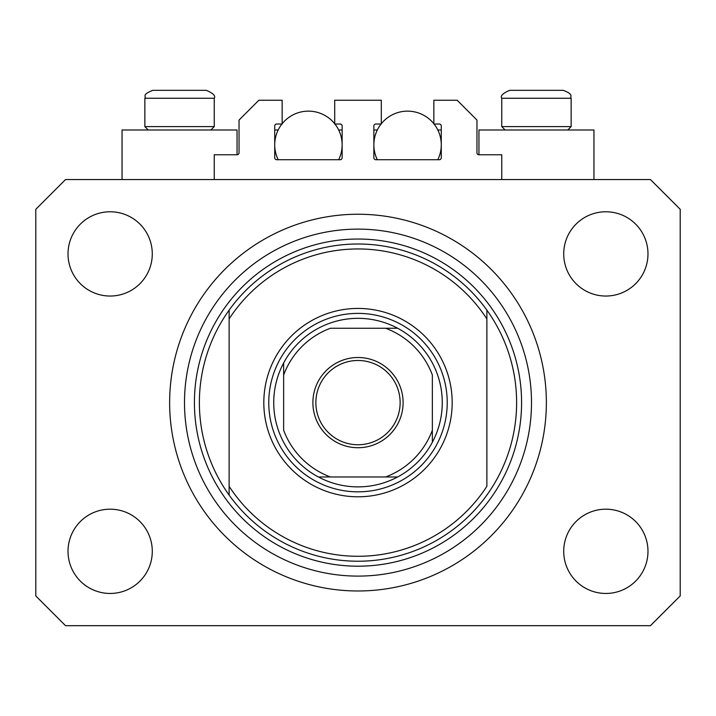 <?xml version="1.0" encoding="UTF-8"?>
<svg xmlns="http://www.w3.org/2000/svg" width="716" height="716" viewBox="0 0 716 716"><rect width="100%" height="100%" fill="white"/><g stroke="black" fill="none" stroke-linecap="round" stroke-linejoin="round"><path stroke-width="1.07" d="M501.755 179.555L501.755 154.763L478.95 154.763A1.987 1.987 0 0 1 476.963 152.785L476.963 120.064L457.139 100.24L433.842 100.24L433.842 124.029L439.293 124.029A1.987 1.987 0 0 1 441.28 126.016L441.28 157.744A1.987 1.987 0 0 1 439.293 159.722L375.846 159.722A1.987 1.987 0 0 1 373.859 157.744L373.859 126.016A1.987 1.987 0 0 1 375.846 124.029L381.297 124.029L381.297 100.24L334.703 100.24L334.703 124.029L340.154 124.029A1.987 1.987 0 0 1 342.141 126.016L342.141 157.744A1.987 1.987 0 0 1 340.154 159.722L276.707 159.722A1.987 1.987 0 0 1 274.72 157.744L274.72 126.016A1.987 1.987 0 0 1 276.707 124.029L282.158 124.029L282.158 100.24L258.861 100.24L239.037 120.064L239.037 152.785A1.987 1.987 0 0 1 237.05 154.763L214.245 154.763L214.245 179.555M593.949 179.555L593.949 129.981L478.95 129.981L478.95 154.763M122.051 179.555L122.051 129.981L237.05 129.981L237.05 154.763M169.638 402.616A188.362 188.362 0 0 0 358 590.977A188.362 188.362 0 0 0 546.362 402.616A188.362 188.362 0 0 0 358 214.245A188.362 188.362 0 0 0 169.638 402.616M68.02 551.32A42.137 42.137 0 0 0 110.157 593.457A42.137 42.137 0 0 0 152.284 551.32A42.137 42.137 0 0 0 110.157 509.183A42.137 42.137 0 0 0 68.02 551.32M563.716 551.32A42.137 42.137 0 0 0 605.843 593.457A42.137 42.137 0 0 0 647.98 551.32A42.137 42.137 0 0 0 605.843 509.183A42.137 42.137 0 0 0 563.716 551.32M563.716 253.903A42.137 42.137 0 0 0 605.843 296.039A42.137 42.137 0 0 0 647.98 253.903A42.137 42.137 0 0 0 605.843 211.775A42.137 42.137 0 0 0 563.716 253.903M68.02 253.903A42.137 42.137 0 0 0 110.157 296.039A42.137 42.137 0 0 0 152.284 253.903A42.137 42.137 0 0 0 110.157 211.775A42.137 42.137 0 0 0 68.02 253.903M65.541 625.677L650.459 625.677L680.2 595.936L680.2 209.296L650.459 179.555L65.541 179.555L35.8 209.296L35.8 595.936L65.541 625.677M196.9 90.323L164.635 90.323M553.799 90.323L563.215 90.323L553.799 90.323M505.12 129.981L501.755 126.607L571.144 126.607L571.144 98.253L501.755 98.253C500.171 95.926 502.811 93.277 509.685 90.323L563.215 90.323C574.5 94.619 569.641 96.356 571.144 98.253C569.641 96.356 574.5 94.619 563.215 90.323M551.588 90.323L509.685 90.323C502.811 93.277 500.171 95.926 501.755 98.253L501.755 126.607M148.221 129.981L144.856 126.607L214.245 126.607L214.245 98.253L144.856 98.253C146.52 96.347 141.115 94.995 152.785 90.323L206.315 90.323C213.189 93.277 215.829 95.926 214.245 98.253C215.829 95.926 213.189 93.277 206.315 90.323M162.201 90.323L152.785 90.323C141.115 94.995 146.52 96.347 144.856 98.253L144.856 126.607M452.181 402.616A94.181 94.181 0 0 1 358 496.797A94.181 94.181 0 0 1 263.819 402.616A94.181 94.181 0 0 1 358 308.435A94.181 94.181 0 0 1 452.181 402.616M199.379 402.616A158.621 158.621 0 0 0 486.88 495.078A158.621 158.621 0 0 0 486.88 310.144L486.88 318.933A153.663 153.663 0 0 0 229.12 318.933L229.12 486.298A153.663 153.663 0 0 0 486.88 486.298L486.88 310.144A158.621 158.621 0 0 0 229.12 310.144L229.12 318.933L229.12 310.144A158.621 158.621 0 0 0 199.379 402.616M531.496 402.616A173.496 173.496 0 0 0 358 229.12A173.496 173.496 0 0 0 184.504 402.616A173.496 173.496 0 0 0 358 576.103A173.496 173.496 0 0 0 531.496 402.616M229.12 486.298L229.12 495.078L229.12 486.298M403.108 402.616A45.108 45.108 0 0 1 358 447.724A45.108 45.108 0 0 1 312.892 402.616A45.108 45.108 0 0 1 358 357.508A45.108 45.108 0 0 1 403.108 402.616M315.863 402.616A42.137 42.137 0 0 0 358 444.743A42.137 42.137 0 0 0 400.137 402.616A42.137 42.137 0 0 0 358 360.479A42.137 42.137 0 0 0 315.863 402.616M442.264 402.616A84.264 84.264 0 0 0 283.643 362.958A84.264 84.264 0 0 0 318.343 476.963L397.657 476.963A84.264 84.264 0 0 0 432.357 442.264L432.357 375.014A79.315 79.315 0 0 0 385.602 328.259L330.398 328.259A79.315 79.315 0 0 0 283.643 375.014L283.643 430.209A79.315 79.315 0 0 0 330.398 476.963L318.343 476.963A84.264 84.264 0 0 0 397.657 476.963L385.602 476.963A79.315 79.315 0 0 0 432.357 430.209L432.357 442.264A84.264 84.264 0 0 0 442.264 402.616M268.777 402.616A89.223 89.223 0 0 1 358 313.384A89.223 89.223 0 0 1 447.223 402.616A89.223 89.223 0 0 1 358 491.838A89.223 89.223 0 0 1 268.777 402.616M283.643 362.958L283.643 375.014L283.643 362.958A84.264 84.264 0 0 1 318.343 328.259A84.264 84.264 0 0 0 283.643 362.958M397.657 328.259L385.602 328.259L397.657 328.259A84.264 84.264 0 0 1 432.357 362.958A84.264 84.264 0 0 0 397.657 328.259M318.343 476.963A84.264 84.264 0 0 1 283.643 442.264A84.264 84.264 0 0 0 318.343 476.963M432.357 442.264A84.264 84.264 0 0 1 397.657 476.963A84.264 84.264 0 0 0 432.357 442.264M334.936 124.029A33.706 33.706 0 0 1 338.677 159.722M278.184 159.722A33.706 33.706 0 0 1 281.925 124.029M282.158 123.734A33.706 33.706 0 0 1 334.703 123.734M274.72 129.981L278.184 129.981M338.677 129.981L342.141 129.981M434.075 124.029A33.706 33.706 0 0 1 437.816 159.722M377.323 159.722A33.706 33.706 0 0 1 381.064 124.029M381.297 123.734A33.706 33.706 0 0 1 433.842 123.734M373.859 129.981L377.323 129.981M437.816 129.981L441.28 129.981M521.579 402.616A163.579 163.579 0 0 1 358 566.195A163.579 163.579 0 0 1 194.421 402.616A163.579 163.579 0 0 1 358 239.037A163.579 163.579 0 0 1 521.579 402.616M567.779 129.981L571.144 126.607M210.88 129.981L214.245 126.607"/></g></svg>
